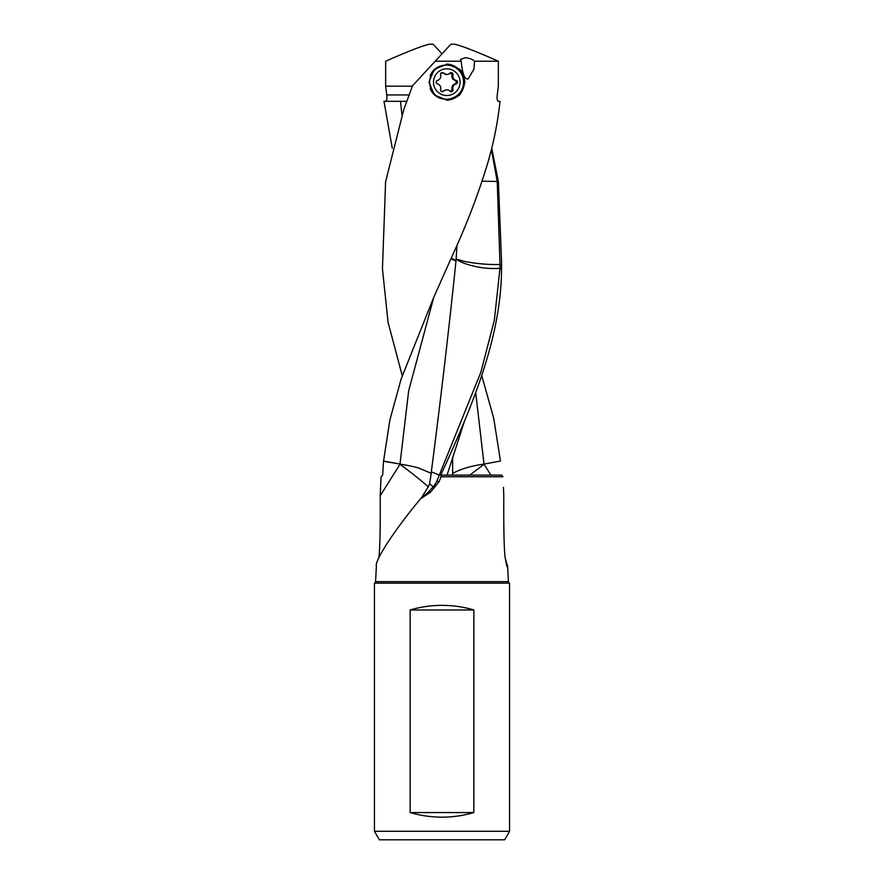<?xml version="1.0" encoding="UTF-8"?>
<svg xmlns="http://www.w3.org/2000/svg" width="884" height="884" viewBox="0 0 884 884"><rect width="100%" height="100%" fill="white"/><g stroke="black" fill="none" stroke-linecap="round" stroke-linejoin="round"><path stroke-width="1.33" d="M439.425 475.249L431.326 471.791L431.215 473.338L419.955 468.542C416.486 467.172 409.833 465.691 399.977 464.078L383.523 461.249L382.65 475.106L381.081 476.774L380.208 495.78L399.966 464.288C410.485 471.957 423.491 482.332 428.265 486.841L421.038 498.377M379.38 556.854L379.103 555.616C380.021 545.395 380.396 525.45 380.208 495.78M378.794 558.18L379.103 555.616M420.464 498.863L428.397 492.079L430.618 492.079L420.464 498.863C392.176 532.897 374.286 561.815 376.385 566.202L375.578 581.65A1.702 1.702 0 0 1 374.44 583.164L509.56 583.164L509.56 831.291L374.44 831.291L374.44 583.164M433.304 486.874L429.602 483.813L428.265 486.841M430.618 492.079L438.939 481.879L436.829 481.194L434.53 485.239L428.397 492.079M436.829 481.194L480.896 372.142L494.344 320.251L499.946 268.404L501.548 268.758C501.25 337.544 472.343 406.32 440.762 475.106L441.083 476.774L502.731 476.774M429.602 483.813L431.215 473.338M383.523 461.249L389.866 420.066L401.093 379.092L433.812 297.146L455.58 248.448C468.387 220.083 479.084 191.706 487.659 163.33L487.747 163.021C493.758 142.446 497.847 121.881 500.024 101.317L498.565 101.527C497.151 100.621 496.72 98.422 497.261 94.942L498.344 86.157L498.344 61.228C476.211 51.427 461.592 45.747 454.498 44.2L450.895 44.2L412.585 85.693L403.778 109.583L385.601 181.739L382.452 268.758L388.043 322.207L402.231 375.645M433.801 297.146L408.662 390.872L399.977 464.078L383.534 461.05M451.028 258.747L455.989 261.089C448.696 331.323 440.475 401.557 431.326 471.791M491.405 149.473L497.228 181.474L498.399 181.739L501.582 262.449L501.582 264.868L500.012 264.659L499.946 268.283C488.465 269.211 476.62 267.576 464.432 263.388A27.658 7.79 9.3 0 1 456.254 259.1L456.034 260.437L451.271 258.216M456.034 260.437L455.989 261.089M385.435 101.527C386.849 100.621 387.28 98.422 386.739 94.942L408.806 94.942M401.955 114.942L400.485 101.317L406.563 101.317L385.015 101.317M491.736 148.158L498.399 181.739M386.739 94.942L385.656 86.157L385.656 61.228C407.789 51.427 422.408 45.747 429.502 44.2L433.105 44.2L442 53.836M442 839.8L412.209 839.8L442 839.8M473.857 812.562L410.143 812.562L410.143 609.982C420.331 606.91 430.939 605.374 442 605.374C453.061 605.374 463.669 606.91 473.857 609.982L473.857 812.562C452.619 818.706 431.381 818.706 410.143 812.562M473.857 609.982L410.143 609.982M505.206 558.18L507.615 566.202L508.422 581.65A1.702 1.702 0 0 0 509.56 583.164M374.44 831.291L379.346 839.8L504.653 839.8L509.56 831.291M504.653 839.8L379.346 839.8M498.112 101.317L498.985 101.317M403.756 109.583L412.585 85.693M427.403 69.648L433.348 63.206M428.928 82.168L434.243 69.449L447.193 64.079L459.735 69.295L464.962 82.168L459.89 94.875L447.193 100.246L434.42 95.03L428.928 82.168M446.586 100.246A18.089 18.023 90 0 0 455.912 97.273C460.398 95.361 463.36 90.323 464.807 82.168C464.078 69.195 455.857 67.029 459.857 70.598A18.089 18.023 90 0 0 446.597 64.09M458.807 69.018L460.023 71.737M455.912 97.273L455.061 96.92M435.171 61.228L461.227 61.228L460.465 59.559L464.84 57.736C469.139 57.99 472.387 59.151 474.597 61.228L498.344 61.228M474.597 61.228L473.879 69.261L468.122 78.974C464.619 79.527 462.321 73.604 461.227 61.228M385.656 86.157L412.154 86.157M482.089 181.187L497.228 181.474M400.485 101.317L383.976 101.317L392.264 148.158M503.471 487.316L503.792 495.78C503.604 525.45 503.979 545.395 504.897 555.616C506.278 564.423 507.184 568.125 507.604 566.732L507.35 566.942A27.669 27.669 0 0 1 507.283 566.821M490.94 475.106L484.034 464.288L469.802 475.106M507.615 566.202L506.598 565.517M481.769 375.645L493.747 418.353L500.466 461.05L484.023 464.078C471.161 465.912 460.752 468.995 452.785 473.338L452.641 471.813M452.851 475.106L452.785 473.338M484.023 464.078L475.702 392.772M438.939 481.879L441.083 476.774M501.582 264.868L501.548 268.758M456.254 259.1L464.31 261.388C476.553 263.763 488.454 264.791 500.012 264.493L500.012 264.659M456.133 259.023L456.973 245.255M497.217 181.474L500.001 264.493M456.144 83.903A4.453 4.442 90 0 0 452.973 89.417A1.801 1.79 -90 0 1 449.978 91.151A4.453 4.442 90 0 0 443.635 91.151A1.801 1.79 -90 0 1 440.63 89.417A4.453 4.442 90 0 0 437.458 83.903A1.801 1.79 -90 0 1 437.458 80.422A4.453 4.442 90 0 0 440.63 74.908A1.801 1.79 -90 0 1 443.635 73.173A4.453 4.442 90 0 0 449.978 73.173A1.801 1.79 -90 0 1 452.973 74.908A4.453 4.442 90 0 0 456.144 80.422A1.801 1.79 -90 0 1 456.144 83.903L455.227 83.903C452.542 84.798 451.492 86.632 452.055 89.417L450.354 91.693M450.354 72.632L452.055 74.908C451.47 77.648 452.52 79.483 455.227 80.422L456.597 82.168L455.227 83.903M446.807 74.51L443.635 73.173M441.459 72.632L442.718 73.173M441.459 91.693L446.442 89.814M446.807 68.819A13.337 13.282 90 0 0 433.514 82.168A13.337 13.282 90 0 0 446.807 95.505A13.337 13.282 90 0 0 460.089 82.168A13.337 13.282 90 0 0 446.807 68.819M446.619 65.14A17.028 16.962 90 0 0 429.657 82.168A17.028 16.962 90 0 0 446.619 99.185A17.028 16.962 90 0 0 463.581 82.168A17.028 16.962 90 0 0 446.619 65.14L445.834 65.14A17.028 16.962 -90 0 0 430.088 75.836M446.619 99.185L445.834 99.185A17.028 16.962 -90 0 1 430.221 88.809M382.65 475.106L381.081 476.774L380.529 487.316M508.422 581.65L375.578 581.65M502.919 476.774L501.582 475.106L440.762 475.106M452.055 89.417L452.973 89.417M455.227 80.422L456.144 80.422M452.055 74.908L452.973 74.908M442.718 91.151L443.635 91.151M452.641 475.106L452.641 457.006M464.454 421.171L447.061 475.106M445.845 89.814L446.807 89.814"/></g></svg>
